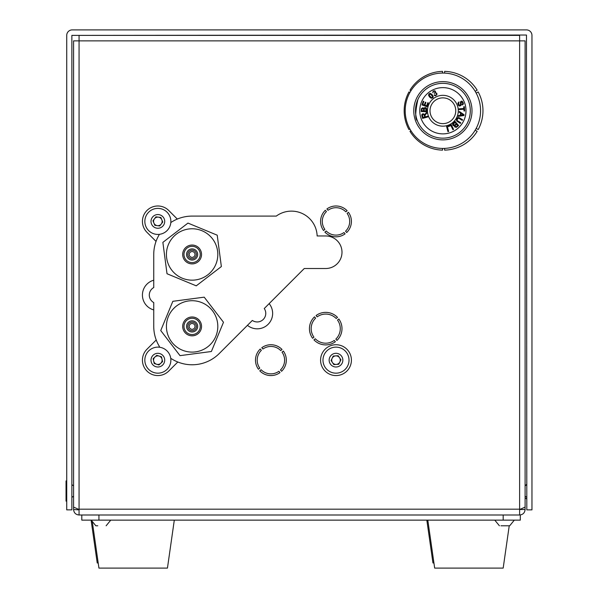 <?xml version="1.0" encoding="UTF-8"?>
<svg xmlns="http://www.w3.org/2000/svg" width="598" height="598" viewBox="0 0 598 598"><rect width="100%" height="100%" fill="white"/><g stroke="black" fill="none" stroke-linecap="round" stroke-linejoin="round"><path stroke-width="0.9" d="M309.45 328.631A16.273 16.273 0 0 0 312.619 338.289L313.935 337.182A14.561 14.561 0 0 1 315.602 318.166L314.496 316.85A16.273 16.273 0 0 0 312.619 338.289M336.951 340.411A16.273 16.273 0 0 0 338.819 318.981L337.511 320.087A14.561 14.561 0 0 1 335.844 339.096L336.951 340.411A16.273 16.273 0 0 0 338.819 318.981M341.996 252.236A16.273 16.273 0 0 0 325.723 235.963A16.273 16.273 0 0 1 341.996 252.236A16.273 16.273 0 0 1 325.723 268.509A16.273 16.273 0 0 0 341.996 252.236M265.766 313.389A8.566 8.566 0 0 0 264.256 308.531L269.145 303.635A15.413 15.413 0 0 1 247.452 325.327L252.341 320.438A8.566 8.566 0 0 0 265.766 313.389M81.799 514.998L81.799 520.14L520.312 520.14L520.312 514.998L79.063 514.998L79.063 509.518L73.576 507.097L73.576 40.866L79.063 40.866L79.063 509.175L519.625 509.175L519.625 40.866L525.104 40.866L525.104 507.097L519.625 509.518L519.625 514.998C522.951 514.676 524.775 512.852 525.104 509.518L525.104 465.984M519.625 40.866L519.625 35.379L79.063 35.379L79.063 40.866L519.625 40.866M158.732 234.394L159.158 234.82A38.369 38.369 0 0 0 153.746 254.464A38.369 38.369 0 0 1 156.041 241.39L146.951 232.308A15.413 15.413 0 0 1 146.951 210.503A15.413 15.413 0 0 1 168.756 210.503L177.314 219.062A38.369 38.369 0 0 0 170.991 222.434L170.841 222.284M170.841 359.278L171.409 358.71A38.369 38.369 0 0 0 219.242 353.538A38.369 38.369 0 0 1 177.8 362.007L168.756 371.052A15.413 15.413 0 0 1 146.951 371.052A15.413 15.413 0 0 1 146.951 349.247L156.228 339.978A38.369 38.369 0 0 0 159.412 346.481L158.732 347.161M153.746 309.921A15.413 15.413 0 0 1 153.746 280.2L153.746 287.548A8.566 8.566 0 0 0 153.746 302.573L153.746 326.403A38.369 38.369 0 0 0 156.228 339.978M519.625 509.862L519.968 509.421M525.104 509.518L519.968 509.518M73.576 465.984L73.576 509.518C73.898 512.845 75.729 514.669 79.063 514.998M73.576 509.518L79.063 509.862M71.865 509.862L66.729 509.862L66.729 35.379A5.479 5.479 0 0 1 72.209 29.9L526.479 29.9A5.479 5.479 0 0 1 531.958 35.379L531.958 509.862L526.816 509.862L526.479 35.035L71.865 35.379L71.865 509.862M525.104 485.583L526.816 484.343M525.104 497.85L526.816 499.091M66.729 481.412L66.042 480.912L66.042 501.124L66.729 500.631M98.199 562.965L97.22 562.965L91.098 520.14M433.931 562.965L432.952 562.965L426.83 520.14M174.302 520.14L167.447 568.1L98.932 568.1L92.398 522.353L91.225 520.14L95.844 525.792L97.377 525.792M427.809 520.14L434.664 568.1L503.18 568.1L509.227 525.792L509.66 525.792L500.945 525.792M184.035 255.533A8.148 8.148 0 0 1 191.046 246.391A8.148 8.148 0 0 1 200.188 253.395A8.148 8.148 0 0 1 193.184 262.537A8.148 8.148 0 0 1 184.035 255.533M182.771 255.697A9.418 9.418 0 0 1 190.882 245.128A9.418 9.418 0 0 1 201.451 253.231A9.418 9.418 0 0 1 193.348 263.808A9.418 9.418 0 0 1 182.771 255.697M166.64 257.828A25.692 25.692 0 0 1 188.751 228.989A25.692 25.692 0 0 1 217.59 251.1A25.692 25.692 0 0 1 195.479 279.939A25.692 25.692 0 0 1 166.64 257.828M195 254.083A2.915 2.915 0 0 1 192.496 257.349A2.915 2.915 0 0 1 189.23 254.845A2.915 2.915 0 0 1 191.734 251.579A2.915 2.915 0 0 1 195 254.083M187.869 255.025A4.283 4.283 0 0 1 191.554 250.218A4.283 4.283 0 0 1 196.361 253.903A4.283 4.283 0 0 1 192.676 258.71A4.283 4.283 0 0 1 187.869 255.025M186.591 255.197A5.569 5.569 0 0 1 191.382 248.947A5.569 5.569 0 0 1 197.632 253.739A5.569 5.569 0 0 1 192.84 259.981A5.569 5.569 0 0 1 186.591 255.197M196.256 285.837L221.357 266.566L217.216 235.186L187.974 223.091L162.873 242.362L167.014 273.742L196.256 285.837M198.573 321.447A8.148 8.148 0 0 1 197.078 332.869A8.148 8.148 0 0 1 185.649 331.367A8.148 8.148 0 0 1 187.152 319.945A8.148 8.148 0 0 1 198.573 321.447M199.583 320.67A9.418 9.418 0 0 1 197.848 333.878A9.418 9.418 0 0 1 184.64 332.144A9.418 9.418 0 0 1 186.374 318.936A9.418 9.418 0 0 1 199.583 320.67M212.492 310.758A25.692 25.692 0 0 1 207.76 346.788A25.692 25.692 0 0 1 171.738 342.056A25.692 25.692 0 0 1 176.462 306.026A25.692 25.692 0 0 1 212.492 310.758M189.805 328.182A2.915 2.915 0 0 1 190.343 324.094A2.915 2.915 0 0 1 194.425 324.632A2.915 2.915 0 0 1 193.887 328.713A2.915 2.915 0 0 1 189.805 328.182M195.509 323.802A4.283 4.283 0 0 1 194.724 329.804A4.283 4.283 0 0 1 188.714 329.012A4.283 4.283 0 0 1 189.506 323.01A4.283 4.283 0 0 1 195.509 323.802M196.525 323.017A5.569 5.569 0 0 1 195.501 330.821A5.569 5.569 0 0 1 187.697 329.797A5.569 5.569 0 0 1 188.721 321.993A5.569 5.569 0 0 1 196.525 323.017M172.837 301.31L160.742 330.552L180.013 355.646L211.386 351.504L223.488 322.262L204.21 297.161L172.837 301.31M145.845 226.418A13.021 13.021 0 0 0 162.873 233.414A13.021 13.021 0 0 0 169.869 216.386A13.021 13.021 0 0 0 152.841 209.39A13.021 13.021 0 0 0 145.845 226.418M151.533 224.048A6.855 6.855 0 0 0 160.496 227.726A6.855 6.855 0 0 0 164.181 218.763A6.855 6.855 0 0 0 155.218 215.086A6.855 6.855 0 0 0 151.533 224.048M154.86 225.334L152.953 220.774L155.951 216.842L160.855 217.47L162.761 222.037L159.763 225.969L154.86 225.334M153.903 223.054A4.283 4.283 0 0 1 158.403 217.156A4.283 4.283 0 0 1 161.258 224.003A4.283 4.283 0 0 1 153.903 223.054M170.55 357.275A13.021 13.021 0 0 0 154.979 347.453A13.021 13.021 0 0 0 145.157 363.031A13.021 13.021 0 0 0 160.735 372.846A13.021 13.021 0 0 0 170.55 357.275M164.54 358.636A6.855 6.855 0 0 0 156.34 353.47A6.855 6.855 0 0 0 151.174 361.663A6.855 6.855 0 0 0 159.367 366.836A6.855 6.855 0 0 0 164.54 358.636M161.482 356.797L162.581 361.618L158.948 364.974L154.224 363.509L153.133 358.688L156.766 355.332L161.482 356.797M162.028 359.204A4.283 4.283 0 0 1 156.586 364.242A4.283 4.283 0 0 1 154.949 357.006A4.283 4.283 0 0 1 162.028 359.204M97.773 525.792L95.844 525.792M476.187 128.391L478.191 129.549A39.401 39.401 0 0 0 478.191 91.95L476.187 93.109M351.415 221.402A15.413 15.413 0 0 0 348.44 212.305L347.124 213.411A13.702 13.702 0 0 1 345.569 231.209L346.676 232.525A15.413 15.413 0 0 0 351.415 221.402M320.58 360.153A15.413 15.413 0 0 0 336.001 375.566A15.413 15.413 0 0 0 351.415 360.153A15.413 15.413 0 0 0 336.001 344.732A15.413 15.413 0 0 0 320.58 360.153M286.322 360.153A15.413 15.413 0 0 0 283.355 351.048L282.039 352.155A13.702 13.702 0 0 1 280.477 369.96L281.583 371.276A15.413 15.413 0 0 0 286.322 360.153M444.598 148.394L444.598 150.135A39.401 39.401 0 0 0 477.167 131.328L475.171 130.185M315.258 338.76L313.943 339.858A16.273 16.273 0 0 0 335.373 341.735L334.267 340.419A14.561 14.561 0 0 1 315.258 338.76M260.235 349.03L261.341 350.346A13.702 13.702 0 0 0 259.779 368.151L258.463 369.25A15.413 15.413 0 0 1 260.235 349.03M261.102 369.721L259.786 370.827A15.413 15.413 0 0 0 280.006 372.599L278.907 371.283A13.702 13.702 0 0 1 261.102 369.721M282.032 349.479A15.413 15.413 0 0 0 261.804 347.707L262.911 349.023A13.702 13.702 0 0 1 280.716 350.578L282.032 349.479M337.504 317.411L336.188 318.51A14.561 14.561 0 0 0 317.172 316.85L316.073 315.535A16.273 16.273 0 0 1 337.504 317.411M347.124 210.728L345.808 211.834A13.702 13.702 0 0 0 328.003 210.279L326.897 208.964A15.413 15.413 0 0 1 347.124 210.728M326.426 211.595L325.327 210.279A15.413 15.413 0 0 0 323.555 230.507L324.871 229.4A13.702 13.702 0 0 1 326.426 211.595M326.194 230.978L324.878 232.076A15.413 15.413 0 0 0 345.098 233.848L343.992 232.532A13.702 13.702 0 0 1 326.194 230.978M409.914 92.503L408.95 91.95A39.401 39.401 0 0 0 408.95 129.549L409.914 128.996M475.171 91.315L477.167 90.171A39.401 39.401 0 0 0 444.598 71.364L444.598 73.106M410.953 130.768L409.974 131.328A39.401 39.401 0 0 0 442.542 150.135L442.542 148.431M410.953 90.732L409.974 90.171A39.401 39.401 0 0 1 442.542 71.364L442.542 73.068M325.723 268.509L304.27 268.509L269.145 303.635M247.452 325.327L219.242 353.538M153.746 280.2L153.746 254.464M177.314 219.062A38.369 38.369 0 0 1 192.115 216.095L276.276 216.095A25.692 25.692 0 0 1 317.142 235.963L325.723 235.963M346.803 352.887A13.021 13.021 0 0 0 328.728 349.352A13.021 13.021 0 0 0 325.2 367.419A13.021 13.021 0 0 0 343.267 370.954A13.021 13.021 0 0 0 346.803 352.887M341.682 356.326A6.855 6.855 0 0 0 332.174 354.465A6.855 6.855 0 0 0 330.313 363.973A6.855 6.855 0 0 0 339.821 365.834A6.855 6.855 0 0 0 341.682 356.326M338.169 355.713L340.935 359.809L338.76 364.257L333.826 364.593L331.068 360.489L333.236 356.049L338.169 355.713M339.552 357.761A4.283 4.283 0 0 1 336.293 364.421A4.283 4.283 0 0 1 332.152 358.269A4.283 4.283 0 0 1 339.552 357.761M453.037 125.311A1.316 1.316 0 0 0 453.747 125.752L454.659 125.632A1.39 1.39 0 0 0 454.839 126.993L456.386 127.329L458.621 125.543L455.1 121.461L452.791 123.681A1.36 1.36 0 0 0 453.037 125.311M424.64 114.823L426.524 112.364L426.77 113.231A108.836 108.836 0 0 0 425.529 114.614A2.938 2.938 0 0 0 425.163 115.145A1.009 1.009 0 0 0 425.014 115.601A1.846 1.846 0 0 0 425.096 116.102L425.313 116.894L427.607 116.259L427.802 116.946L422.599 118.389L421.964 116.087A4.545 4.545 0 0 1 421.799 115.279A1.286 1.286 0 0 1 422.868 113.844L423.922 113.949L424.64 114.823M433.445 131.859A23.128 23.128 0 0 1 421.777 101.309A23.128 23.128 0 0 1 452.327 89.64A23.128 23.128 0 0 1 463.996 120.191A23.128 23.128 0 0 1 433.445 131.859M431.696 135.768A27.403 27.403 0 0 1 417.867 99.56A27.403 27.403 0 0 1 454.076 85.731A27.403 27.403 0 0 1 467.905 121.94A27.403 27.403 0 0 1 431.696 135.768M449.18 96.674A15.413 15.413 0 0 1 456.954 117.044A15.413 15.413 0 0 1 436.592 124.825A15.413 15.413 0 0 1 428.811 104.456A15.413 15.413 0 0 1 449.18 96.674M448.141 98.991A12.879 12.879 0 0 1 454.637 116.012A12.879 12.879 0 0 1 437.624 122.508A12.879 12.879 0 0 1 431.128 105.495A12.879 12.879 0 0 1 448.141 98.991M417.225 120.37L417.382 120.781M417.875 99.552C415.214 111.998 415.049 119.077 417.382 120.781C415.057 119.107 415.214 112.035 417.867 99.56M425.335 102.183L424.326 104.994L422.779 104.441L423.847 101.436L423.242 101.219L421.934 104.897L427.017 106.713L428.37 102.916L427.764 102.699L426.651 105.824L424.931 105.211L425.933 102.4L425.335 102.183M452.948 129.744L453.59 129.43L451.206 124.586L448.179 126.081L448.463 126.656L450.847 125.475L452.948 129.744M462.232 120.362L462.605 119.757L459.197 117.731A2.048 2.048 0 0 0 458.434 117.574A1.502 1.502 0 0 0 457.612 117.828L456.521 119.301L456.603 120.706A2.13 2.13 0 0 0 457.096 121.297L460.393 123.375L460.766 122.762L458.113 121.132A3.812 3.812 0 0 1 457.365 120.564A0.987 0.987 0 0 1 457.089 119.906L458.105 118.344A1.136 1.136 0 0 1 458.83 118.359A4.395 4.395 0 0 1 459.585 118.74L462.232 120.362M464.026 111.011L464.661 110.966L464.369 106.698L463.734 106.743L463.854 108.515L459.107 108.836L459.159 109.554L463.899 109.225L464.026 111.011M436.884 94.746L436.802 93.243L435.277 92.653L435.538 91.658L434.881 90.784L433.161 91.105L432.773 92.81L433.647 91.21A0.994 0.994 0 0 1 434.821 92.683A2.25 2.25 0 0 1 434.312 93.056L434.462 93.423A2.512 2.512 0 0 1 434.843 93.139A1.174 1.174 0 0 1 436.42 94.738A1.196 1.196 0 0 1 435.949 95.194L434.357 94.82L434.155 95.246L435.381 95.762L436.884 94.746M421.216 111.542L426.613 111.721L426.538 108.515A1.36 1.36 0 0 0 424.378 107.819L423.84 108.559A1.39 1.39 0 0 0 422.719 107.775L421.418 108.687L421.216 111.542M432.959 97.609L433.214 96.562L432.19 94.686L430.455 93.4L429.065 93.751L428.527 95.127L429.543 97.003L431.278 98.281L432.959 97.609M463.024 104.575L463.413 103.297L462.321 101.368A1.331 1.331 0 0 0 461.133 101.286L460.415 101.996L460.475 104.77A0.673 0.673 0 0 1 460.019 105.36L458.673 104.448L458.95 101.907L457.851 103.319L458.487 105.42L459.675 106.085L461.021 105.39A1.824 1.824 0 0 0 461.208 104.538A8.806 8.806 0 0 0 461.088 103.409L461.424 101.899A0.658 0.658 0 0 1 462.112 102.004L462.77 103.521L462.142 104.358L462.441 104.979L463.024 104.575M458.188 116.386L463.951 115.526L464.138 114.779L459.384 111.49L459.204 112.222L460.662 113.194L460.124 115.377L458.382 115.601L458.188 116.386M447.954 131.657L448.65 131.478L447.267 126.26L446.571 126.44L447.954 131.657M422.98 117.544L424.7 117.066L424.288 115.593A2.781 2.781 0 0 0 424.019 114.906A0.792 0.792 0 0 0 422.539 114.98L422.98 117.544M421.882 110.847L423.504 110.907L423.541 109.733A3.782 3.782 0 0 0 423.519 109.128A0.83 0.83 0 0 0 423.317 108.687L422.218 108.657A0.807 0.807 0 0 0 421.979 109.098A4.582 4.582 0 0 0 421.919 109.77L421.882 110.847M424.139 110.922L425.993 110.989L425.694 108.507L424.348 108.784L424.139 110.922M432.481 97.332L432.294 95.949L430.022 93.953A0.83 0.83 0 0 0 429.416 94.17L429.446 95.747L431.711 97.736A0.83 0.83 0 0 0 432.309 97.519L432.481 97.332M460.729 115.302L463.323 114.988L461.163 113.523L460.729 115.302M455.242 124.631L456.192 123.816L454.981 122.411L453.359 124.309L454.084 125.132L455.242 124.631M456.85 126.23L457.664 125.528L456.61 124.302L455.721 125.064A3.782 3.782 0 0 0 455.287 125.49A0.83 0.83 0 0 0 455.1 125.939L455.825 126.769A0.807 0.807 0 0 0 456.311 126.641A4.582 4.582 0 0 0 456.85 126.23M416.171 116.887L415.745 114.554M415.505 111.916L415.49 109.957M415.819 106.451L416.552 103.155M419.676 96.181L421.62 93.46M426.165 89.035L427.989 87.742M509.69 525.792L514.317 520.14L509.69 525.792L501.341 525.792M73.576 496.161L71.865 497.401M73.576 485.882L71.865 484.642M525.104 485.882L526.816 484.642M525.104 496.161L526.816 497.401M519.625 509.175L79.063 509.175M98.932 514.998L98.932 520.14M503.18 514.998L503.18 520.14M427.495 145.15A37.681 37.681 0 0 1 408.486 95.359A37.681 37.681 0 0 1 458.27 76.35A37.681 37.681 0 0 1 477.286 126.141A37.681 37.681 0 0 1 427.495 145.15M430.994 137.331A29.123 29.123 0 0 1 416.305 98.857A29.123 29.123 0 0 1 454.779 84.169A29.123 29.123 0 0 1 469.467 122.642A29.123 29.123 0 0 1 430.994 137.331M106.123 525.792L110.75 520.14M499.412 525.792L494.785 520.14"/></g></svg>
